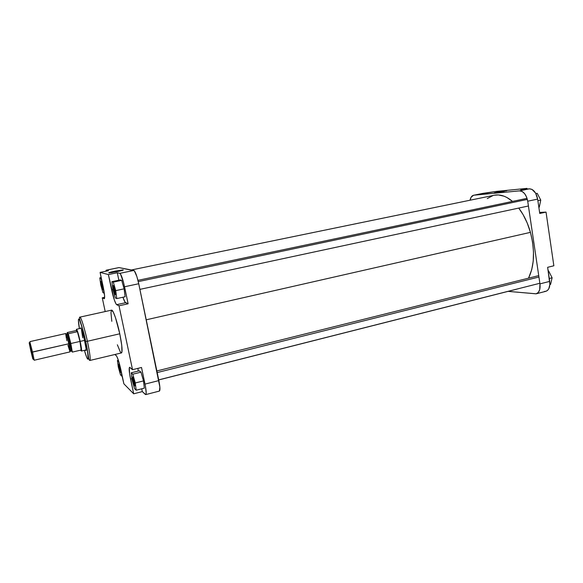 <?xml version="1.0" encoding="UTF-8"?>
<svg xmlns="http://www.w3.org/2000/svg" width="583" height="583" viewBox="0 0 583 583"><rect width="100%" height="100%" fill="white"/><g stroke="black" fill="none" stroke-linecap="round" stroke-linejoin="round"><path stroke-width="0.87" d="M502.765 191.734L498.363 192.485L502.765 191.734M497.007 192.157L506.795 190.743L497.007 192.157L494.297 192.915L498.174 192.514L504.084 191.472L494.61 192.929L497.007 192.157L497.365 192.63L497.007 192.157M547.641 267.313L549.864 284.46L548.807 288.738L547.481 290.451L545.856 291.311C548.967 290.115 550.25 286.814 549.703 281.392L539.953 283.87C540.507 289.314 539.253 292.622 536.192 293.803L508.114 291.376L536.105 293.825L538.277 292.469L539.69 289.7L539.953 283.87L549.703 281.392L547.641 267.313L553.85 265.775L546.038 212.095L539.603 212.431L546.038 212.095L539.756 213.473L537.65 199.102L539.756 213.473L546.038 212.095L553.85 265.775L547.641 267.313M545.768 291.332L544.493 291.413M482.811 193.374L496.483 191.392L526.952 188.389L496.483 191.392L473.615 195.247M520.765 189.664L529.364 188.834L532.024 189.409L535.624 193.141L537.65 199.102C536.251 192.514 533.489 189.089 529.364 188.834L519.489 190.867C523.57 191.144 526.311 194.591 527.717 201.208L537.65 199.102L527.717 201.208L539.953 283.87L527.717 201.208L526.587 197.054L524.62 193.629L522.12 191.457L519.489 190.867L473.906 195.203L483.139 193.323L473.906 195.203L519.489 190.867L529.364 188.834L520.765 189.664L526.952 188.389L520.765 189.664M470.051 200.217C470.627 197.375 471.807 195.713 473.593 195.254L471.151 197.156L470.051 200.217M527.054 189.052L526.952 188.389L527.054 189.052M535.813 193.476L537.242 193.352L540.754 200.086L539.268 207.184L538.845 207.278L539.268 207.184L540.754 200.086L537.883 200.698L540.754 200.086L537.242 193.352L535.813 193.476M548.158 270.855L548.596 270.876L552.108 277.8L550.578 284.395L549.856 284.577L550.578 284.395L552.108 277.8L549.281 278.514L552.108 277.8L548.596 270.876L548.158 270.855M146.224 319.805L530.443 232.355C527.732 222.866 523.825 214.77 518.739 208.08L523.046 214.551L527.221 223.027L530.443 232.355L532.57 242.12L533.503 251.885L533.212 261.213L531.718 269.703L528.533 278.171C534.443 265.819 535.077 250.544 530.443 232.355L146.224 319.805M494.202 195.247L498.348 194.941L504.047 196.187L506.94 197.513L512.515 201.405C506.226 196.136 500.134 194.081 494.231 195.239L131.386 269.973M158.736 379.941L516.181 289.321M487.228 198.592L492.956 195.56M102.083 285.167L102.914 288.162L101.682 282.631L102.083 285.167L101.369 285.269L102.083 285.167M102.484 285.685C103.038 288.454 103.118 289.751 102.739 289.583L100.903 282.391L100.946 281.349L101.318 281.698L102.302 284.861L102.98 289.066L102.812 289.642L102.353 288.818L100.917 281.414C101.245 281.152 101.763 282.58 102.484 285.685M114.443 289.729L115.492 293.307L114.013 286.69L114.443 289.729L113.656 289.838L114.443 289.729M115.019 290.349C115.616 293.438 115.674 294.86 115.201 294.604L113.16 286.668L113.24 285.524L113.692 285.925L115.019 290.349L115.521 294.072L115.303 294.692L114.764 293.766L113.197 285.626C113.59 285.262 114.195 286.836 115.019 290.349M133.711 380.684L134.862 384.591L133.332 378.141L134.462 382.2C135.001 384.94 135.052 386.179 134.615 385.924L132.917 380.75L133.711 380.684L132.917 380.75L132.749 379.897L132.742 376.99L133.711 380.684M119.69 367.64L120.601 370.897L119.34 365.512L119.69 367.64L118.983 367.705L119.69 367.64M120.251 368.893L120.462 372.34L118.983 367.705L118.568 364.317L120.251 368.893L120.659 372.282L119.981 371.335L118.575 364.295C118.925 364.084 119.479 365.614 120.251 368.893M84.593 340.465C86.146 347.985 86.488 351.287 85.606 350.361L86.051 350.514L85.985 348.24L84.076 338.176L81.678 329.606L80.913 327.872L80.49 328.083C81.066 327.078 82.436 331.202 84.593 340.465M115.179 271.816L120.637 270.855L115.179 271.816L114.946 271.146L115.179 271.816M117.117 271.634L109.196 272.917C107.775 272.866 109.684 272.276 114.946 271.146L108.817 272.691L111.557 272.64L123.232 270.089L114.946 271.146L123.137 269.871C123.975 270.009 121.971 270.599 117.117 271.634M79.405 328.615C78.144 321.75 77.889 315.84 79.988 321.087C82.334 327.916 84.207 334.708 85.606 341.463L87.392 341.266C86.044 334.54 81.46 317.101 79.915 317.123C80.891 316.503 84.659 328.572 87.392 341.266L119.77 333.797C117.147 321.248 113.029 309.427 111.615 310.134L113.474 312.481L115.521 317.771L119.77 333.797L87.392 341.266C89.848 352.97 90.671 359.376 89.869 360.469C91.028 359.886 88.791 347.468 87.392 341.266L85.606 341.463L87.676 352.394L88.135 359.07L87.632 359.143L86.765 357.517L84.389 350.354C86.721 358.312 88.004 360.775 88.244 357.758C87.822 352.766 86.947 347.337 85.606 341.463L82.247 327.967L79.725 320.461L78.705 318.988L78.399 319.914L79.405 328.615M137.938 368.354L138.207 371.065L137.938 368.354M141.742 388.795L142.332 391.594L145.313 394.414L145.998 394.312L146.187 392.986L145.473 386.507L141.509 367.472L132.53 369.688L129.951 367.458L129.295 367.742L129.623 374.016L133.689 393.809L123.88 383.825L118.451 360.542L116.731 356.235L114.931 354.486L116.308 355.674C117.628 357.43 119.172 362.203 120.936 369.994L123.88 383.825L133.689 393.809L130.548 379.03C129.127 371.998 128.807 368.099 129.594 367.326L132.53 369.688L119.012 305.798L132.53 369.688L141.509 367.472L145.007 384.102C146.267 390.435 146.508 393.94 145.735 394.604L142.332 391.594L133.689 393.809L142.332 391.594L141.742 388.795M140.977 372.165L143.505 380.896L144.336 388.132L136.182 390.209L135.292 382.973L132.786 374.199L131.219 372.799L132.122 379.999L134.578 388.642L136.182 390.209L135.292 382.973L143.505 380.896L144.336 388.132L136.182 390.209L134.578 388.642L132.122 379.999L131.219 372.799L139.322 370.788L140.977 372.165L143.505 380.896L135.292 382.973L132.786 374.199L140.977 372.165L132.786 374.199L131.219 372.799L139.322 370.788L140.977 372.165M118.888 267.597L106.288 270.191L108.431 270.687L100.101 272.392L108.431 270.687L106.288 270.191L118.998 267.597L133.857 270.446L119.828 273.347L117.278 272.749L108.38 274.578L100.101 272.392L103.14 286.632C104.612 293.912 104.998 297.957 104.284 298.744L102.265 297.826L105.195 311.548L102.265 297.826L104.423 298.634L104.576 295.545L100.101 272.392L108.38 274.578L111.615 289.831L112.942 289.547L111.615 289.831C113.517 298.27 115.186 303.211 116.644 304.669L119.012 305.798L128.129 303.794L125.607 302.708L116.644 304.669L125.607 302.708C124.915 302.322 124.019 300.5 122.933 297.243L125.112 302.249L128.129 303.794L123.669 282.981L120.513 274.032L119.828 273.347L117.278 272.749L118.852 280.226L117.278 272.749L108.38 274.578L114.297 299.895L116.17 304.202L119.012 305.798L128.129 303.794L124.543 286.756L138.732 283.746C136.961 275.905 135.336 271.467 133.857 270.446L119.828 273.347C121.191 274.396 122.765 278.871 124.543 286.756L138.732 283.746L136.867 276.517L134.33 270.774L118.998 267.597L106.201 270.184L105.836 271.219L106.201 270.184M124.135 288.833L125.105 296.769L116.775 298.576L115.747 290.618L113.291 282.114L111.907 281.676L112.949 289.576L115.361 297.964L116.775 298.576L125.105 296.769L124.135 288.833L115.747 290.618L124.135 288.833L121.658 280.357L124.135 288.833M120.185 279.949L121.658 280.357L113.291 282.114L121.658 280.357L120.185 279.949L111.907 281.676L120.185 279.949M159.407 391.069C160.281 390.384 160.099 386.886 158.868 380.582L145.007 384.102L158.868 380.582L138.732 283.746L159.88 387.156L159.407 391.069L145.735 394.604M85.963 350.667L85.796 350.077L85.963 350.667M111.615 310.134L79.915 317.123C78.02 316.649 83.056 327.566 85.701 341.492C89.017 355.812 88.091 359.922 89.869 360.469L121.446 352.934C122.656 351.746 122.095 345.369 119.77 333.797L121.76 345.457L121.92 352.183L121.548 352.89L120.251 351.841L117.372 344.793M82.735 337.819L81.314 328.659L82.735 337.819M111.404 310.273L110.967 312.831L111.812 321.32M102.265 297.826L104.648 297.315L102.265 297.826M131.955 378.68L130.548 379.03L131.955 378.68M102.929 292.63L104.087 293.132L103.264 287.2L104.299 293.081L102.929 292.63L100.793 285.058L102.929 292.63M102.703 284.562L100.91 278.237L99.78 277.88L100.793 285.058L99.78 277.88L101.216 277.588L99.78 277.88L101.333 278.149L100.91 278.237L102.703 284.562M115.361 297.964L116.775 298.576L115.747 290.618L113.291 282.114L111.907 281.676L112.949 289.576L115.361 297.964M134.462 382.2L134.862 385.895L134.046 384.78L132.509 377.084C132.939 376.778 133.587 378.476 134.462 382.2M120.499 374.876L121.811 376.159L121.082 370.693L121.811 376.159L122.226 376.057L120.499 374.876L118.32 367.086L120.499 374.876M120.433 367.778L118.713 361.635L117.423 360.491L118.32 367.086L117.423 360.491L118.356 360.265L117.423 360.491L118.786 361.62L120.433 367.778M66.178 334.03L69.224 343.591L68.816 343.73L69.224 343.591L70.383 351.214L70.098 350.82L70.055 351.87L68.823 343.759L31.548 352.212L32.998 359.135L30.651 350.106L32.765 358.815L29.165 342.724L30.651 350.106L29.318 343.132L31.548 352.212L32.539 352.11L34.171 360.243L32.539 352.11L68.823 343.759C67.402 337.564 66.411 334.146 65.835 333.505L68.196 341.033L70.135 351.265M67.613 334.161C67.264 330.095 69.975 339.802 70.645 343.321L70.142 343.38L67.205 332.55L76.198 330.525L76.475 329.519L77.401 331.691L68.291 333.746L70.82 343.525L79.958 341.427L81.401 349.975L81.372 350.82L80.716 350.135L81.27 350.973L79.958 341.427L77.401 331.691L79.958 341.427L70.82 343.525L68.291 333.746L67.205 332.55L67.337 333.746L66.418 333.95L69.224 343.591L70.142 343.38L69.224 343.591L70.383 351.214L71.286 351.002L70.142 343.38L67.322 333.746C67.847 332.762 68.947 335.946 70.616 343.314L71.789 349.421L71.636 351.112M84.579 340.377L80.17 341.39C81.409 347.257 81.853 350.47 81.489 351.032L80.17 341.39C78.683 334.839 77.51 330.823 76.65 329.366L76.497 329.271C77.262 330 78.486 334.037 80.17 341.39L84.579 340.377M29.952 342.243L32.539 352.11L29.952 342.243M70.026 351.862L67.898 345.18M66.885 340.764L66.528 339.066M66.375 338.264L66.105 336.792M66.003 336.136L65.755 333.884M71.432 350.966L72.328 352.096L70.82 343.525L72.328 352.096L81.401 349.975L72.328 352.096L71.432 350.966M67.592 333.716L67.766 333.257L68.415 334.773L70.645 343.321C71.41 346.535 72.635 353.75 71.366 350.507M76.198 330.525L77.401 331.691L68.291 333.746L67.205 332.55L76.198 330.525L77.401 331.691L76.439 329.475L76.198 330.525M71.286 351.002L70.142 343.38L70.616 343.314C71.891 349.509 72.117 352.074 71.286 351.002M157.199 372.566L538.94 277.012L157.199 372.566M138.258 281.618L527.36 199.408L138.258 281.618M536.192 293.803L545.856 291.311M115.521 294.138L115.201 294.604M134.913 385.465L134.615 385.924M80.855 328.287L80.49 328.083M132.982 377.347L132.509 377.084M113.692 285.925L113.197 285.626M101.282 281.633L100.917 281.414M34.135 359.762L32.998 359.135M86.102 349.953L81.489 351.032M70.055 351.87L34.171 360.243M65.835 333.505L29.893 341.623M81.117 328.229L76.497 329.271M30.068 342.075L29.318 343.132M156.863 370.941L538.728 275.621M158.722 379.876L539.865 283.265M137.945 280.343L527.054 198.344M139.898 289.372L528.424 205.996"/></g></svg>
